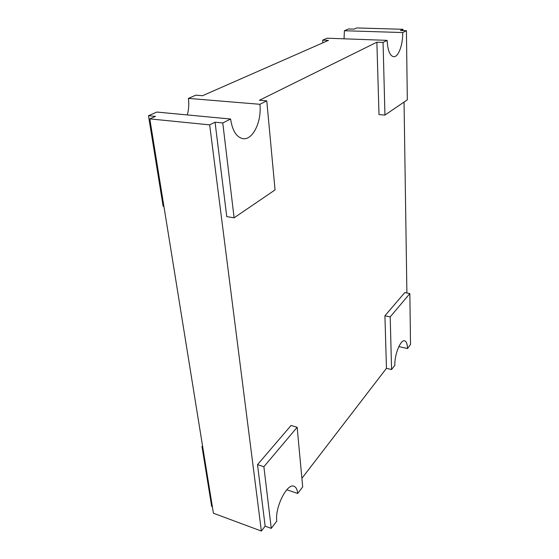 <?xml version="1.0" encoding="UTF-8"?>
<svg xmlns="http://www.w3.org/2000/svg" width="559" height="559" viewBox="0 0 559 559"><rect width="100%" height="100%" fill="white"/><g stroke="black" fill="none" stroke-linecap="round" stroke-linejoin="round"><path stroke-width="0.84" d="M402.976 30.584L402.955 29.292L356.719 27.95L354.05 29.124L348.495 28.956L344.393 30.738L344.037 38.809M387.149 40.367L383.062 42.421L384.948 115.07L407.322 99.83L406.421 30.682L402.711 32.548C403.018 44.699 398.406 57.235 393.69 56.718C389.868 55.914 387.687 50.464 387.149 40.367L327.19 38.201L322.683 40.15L328.461 40.367L202.526 95.715L195.804 95.177L188.397 98.391C189.138 104.044 188.774 109.557 187.314 114.93M230.601 119.025L222.768 122.959L234.109 217.814L275.056 189.92L266.769 100.851L259.914 104.295C261.871 121.366 252.934 140.176 243.13 138.681C236.569 137.416 232.39 130.862 230.601 119.025L156.876 112.059L148.484 115.699L155.493 116.384L149.805 118.885L213.405 513.232L261.367 531.05L265.141 526.145L271.255 528.395L276.775 521.114C274.728 507.502 287.2 482.801 293.971 486.26C296.046 487.043 297.297 489.446 297.716 493.457L302.692 486.889L297.143 427.279L263.883 466.737L271.255 528.395M202.54 445.893L201.981 446.473L202.672 446.697M265.141 526.145L257.517 464.648L291.036 425.483L297.143 427.279M257.517 464.648L263.883 466.737M201.981 446.473L211.693 506.524L212.357 506.768M148.484 115.699L163.13 206.285L163.92 206.418M322.683 40.15L322.843 42.84M234.109 217.814L226.758 216.619L215.054 122.204L209.667 124.867L261.367 531.05M384.948 115.07L379.002 114.574L376.871 42.191L259.425 100.264L266.769 100.851M402.955 29.292L400.496 30.507L406.421 30.682M406.896 293.007L404.045 102.066M409.852 293.573L404.765 292.595L384.92 315.786L390.203 316.883L391.573 369.548L394.857 365.209C394.388 354.727 400.663 339.271 404.625 340.787C406.407 341.36 407.364 343.939 407.483 348.536L410.516 344.526L409.852 293.573L390.203 316.883M301.895 478.329L386.465 368.318L384.92 315.786M149.805 118.885L209.667 124.867M215.054 122.204L222.768 122.959M188.397 98.391L259.914 104.295M376.871 42.191L383.062 42.421M286.781 489.768L297.716 493.457M386.465 368.318L391.573 369.548M398.846 346.587L407.483 348.536M344.393 30.738L402.711 32.548"/></g></svg>
